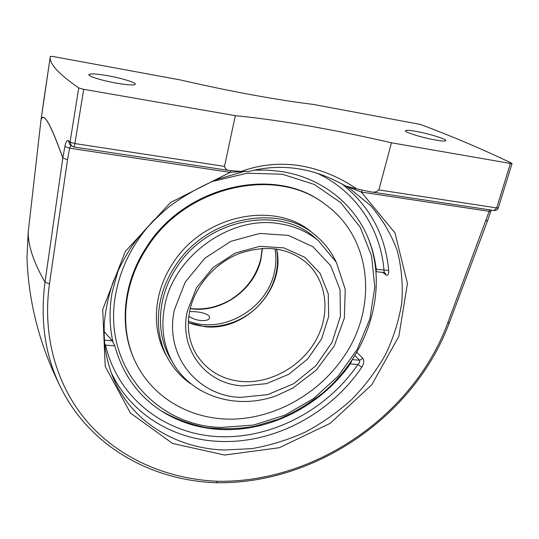 <?xml version="1.0" encoding="UTF-8"?>
<svg xmlns="http://www.w3.org/2000/svg" width="539" height="539" viewBox="0 0 539 539"><rect width="100%" height="100%" fill="white"/><g stroke="black" fill="none" stroke-linecap="round" stroke-linejoin="round"><path stroke-width="0.81" d="M391.469 142.788L378.877 189.937C376.491 192.093 373.514 192.699 369.956 191.749L356.778 188.933C339.051 176.832 320.085 169.078 299.879 165.682C279.66 162.603 260.142 164.523 241.317 171.442L230.207 170.627C227.195 170.607 225.295 169.192 224.507 166.389L235.327 115.663C258.114 117.926 282.78 121.383 309.332 126.032C335.858 130.681 363.232 136.266 391.469 142.788L510.413 163.452L512.05 163.519L511.666 163.216C482.776 149.323 452.342 136.394 420.366 124.428L313.031 104.364C296.43 102.41 276.413 99.297 252.986 95.026C229.392 90.693 205.049 85.64 179.965 79.866L53.536 56.595L50.329 56.359C48.726 63.164 58.192 73.681 78.741 87.918L70.063 142.094L68.372 140.612C66.991 139.87 65.832 141.818 64.882 146.44L62.834 157.934C50.545 123.465 43.261 110.899 40.984 120.224L50.329 56.359L43.518 102.235M116.512 83.161C102.471 80.715 88.086 76.262 88.834 74.672C90.02 73.405 96.427 73.776 108.049 75.777C121.78 78.209 135.949 82.548 135.323 84.199C134.339 85.458 128.073 85.108 116.512 83.161M435.573 140.052C422.556 137.809 404.317 132.136 405.443 130.755C405.948 130.02 409.458 130.229 415.98 131.381C428.687 133.598 446.764 139.156 445.834 140.632C445.389 141.353 441.973 141.157 435.573 140.052M62.807 158.055L45 282.113C40.014 320.873 45.161 355.794 60.442 386.867L60.442 386.874C39.758 345.553 28.607 302.601 26.99 258.019L28.19 232.208L40.971 120.345C43.248 111.021 50.525 123.593 62.807 158.055L67.53 159.699L62.807 158.055M60.442 386.874C89.824 446.993 152.086 480.673 216.537 482.742L217.561 481.273C169.731 479.299 123.135 460.474 90.693 425.594C58.569 390.64 41.692 339.253 49.46 283.918L67.53 159.699L69.605 148.191L70.872 145.429M489.83 209.873L489.169 211.322L490.84 211.153L491.278 210.089M345.398 185.921L356.778 188.933M241.317 171.442L248.701 171.483M111.027 372.193C130.734 414.376 173.733 439.77 219.481 441.394C273.933 443.86 330.36 413.811 361.743 367.261C363.987 363.562 364.364 360.598 362.875 358.374L357 352.445M382.818 272.444L386.025 274.944C387.925 275.901 388.808 274.391 388.666 270.416C385.533 235.327 370.057 206.565 342.231 184.136M345.93 186.164L349.777 188.535L370.765 205.757C382.414 219.279 391.247 234.27 397.263 250.736C401.609 267.721 403.111 285.131 401.764 302.952C398.86 320.725 393.423 337.973 385.473 354.709C376.215 370.913 364.984 385.836 351.758 399.487C337.589 412.22 322.113 423.095 305.33 432.096C288.008 439.905 270.167 445.416 251.801 448.637L224.352 450.011C176.085 448.482 131.321 421.801 113.028 377.388L113.015 377.354C109.282 368.036 106.648 358.179 105.125 347.817C104.303 341.349 104.014 333.371 104.236 323.892C105.422 310.511 108.191 297.083 112.557 283.608C117.812 270.241 124.57 257.305 132.823 244.794C142.734 231.467 154.929 218.672 169.414 206.41C184.513 195.401 200.589 186.339 217.641 179.218L243.716 171.591M43.491 102.538L40.971 120.318L28.196 232.147M73.573 146.864L71.404 145.894L69.666 144.358L68.372 140.612M235.327 115.663L83.68 89.319L78.741 87.918M104.64 343.619L105.509 345.122L104.822 345.337M361.743 367.261L357.903 364.505C359.648 362.754 360.18 361.325 359.5 360.227L362.875 358.374M376.175 271.663L384.166 272.599L383.99 270.093L388.666 270.416M317.404 173.336C356.441 191.635 380.696 229.378 383.99 270.093L376.195 269.17L376.168 271.636M351.826 360.658L350.276 363.926L357.903 364.505C326.964 409.768 272.384 438.753 219.218 436.678C166.234 434.535 118.216 399.244 105.509 345.122L114.8 345.836L112.233 340.763L104.344 340.143M104.034 331.478L112.233 340.763M114.8 345.836C122.791 374.908 138.954 397.021 163.283 412.167C180.754 422.731 199.949 428.512 220.889 429.502C269.972 431.968 321.129 405.503 350.276 363.926M64.882 146.44L69.605 148.191L230.173 172.352L230.732 170.695M362.282 190.126L361.298 192.079L394.979 232.882L407.437 283.507L398.853 336.349L371.802 384.745L330.313 423.27L279.323 447.727L224.581 455.037L172.574 443.456L130.411 413.036L105.213 366.453L102.706 309.581L125.311 251.423L170.425 202.563L230.173 172.352L242.173 171.503M347.648 186.716L361.298 192.079L489.169 211.322L447.707 323.043L449.371 322.713M376.195 269.17C375.043 259.165 372.651 249.51 369.02 240.205C355.444 204.995 322.49 177.715 280.907 171.449L267.566 170.108L253.903 170.149M317.936 240.279L314.567 237.328C278.393 204.887 206.612 219.124 176.469 267.775C157.388 296.531 155.454 332.597 170.095 358.085L172.345 361.824M336.154 261.988C331.357 251.659 324.512 242.813 315.598 235.455C278.596 202.536 205.447 217.163 174.71 266.792C155.293 296.073 153.278 332.765 168.074 358.772C173.713 368.804 181.171 377.091 190.449 383.627M168.869 355.801L169.846 357.364M313.994 237.025L312.627 235.786M324.842 204.106L324.047 203.533C275.2 165.143 184.304 185.416 145.968 247.967C122.4 283.992 119.038 328.5 135.161 361.413L135.585 362.302C153.608 399.487 193.285 420.636 234.755 419.079C276.325 417.341 317.639 393.948 342.252 358.934C377.927 309.81 373.244 238.251 324.842 204.106C275.928 165.662 184.857 185.989 146.433 248.654C122.818 284.754 119.436 329.336 135.585 362.302M315.598 235.455L312.384 232.828C275.584 200.104 203.014 214.562 172.568 263.8C153.325 292.845 151.351 329.282 166.059 355.134L168.074 358.772M118.331 269.668L112.206 292.131C109.154 309.211 109.37 325.671 112.86 341.51M274.971 248.775C276.406 256.753 276.157 264.804 274.236 272.929C266.461 309.521 222.095 334.746 188.381 321.069M189.58 311.502L194.788 311.677C201.707 312.209 206.504 313.671 209.172 316.076L209.563 317.707C209.112 322.315 194.431 321.204 188.845 315.995M26.99 258.013L28.19 232.208C28.129 245.919 33.735 262.56 45 282.113L49.46 283.918M487.579 220.64L485.922 220.781L487.566 220.687L449.371 322.706M447.707 323.043C413.649 415.542 314.857 482.971 217.561 481.273M370.125 191.776L494.034 210.506L496.688 207.906L378.877 189.937M494.034 210.506C496.129 210.655 497.558 209.772 498.332 207.859L496.688 207.906L510.413 163.452M73.715 146.972L71.404 145.894L70.063 142.094L74.894 143.569C74.517 145.739 74.119 146.871 73.715 146.972L230.065 170.607M224.507 166.389L74.894 143.569L83.68 89.319M386.025 274.944L385.048 272.916M355.046 355.679L359.5 360.227L352.486 359.675M172.642 362.363C192.396 397.344 237.76 410.132 276.797 395.559L292.92 388.04L316.204 370.158L334.254 345.93L344.347 318.091L345.229 289.275L336.383 262.412L318.32 240.603C307.082 231.393 293.721 225.706 278.232 223.523C229.823 215.627 173.288 256.564 164.644 306.24C160.757 326.937 163.425 345.647 172.642 362.363L168.047 354.157M188.313 322.679L205.116 326.722C245.979 331.539 286.162 288.244 276.568 249.005M306.92 263.133C327.328 281.708 330.501 314.075 316.022 340.069C301.597 366.109 271.306 383.438 242.786 381.585C222.829 379.955 207.515 371.142 196.843 355.14C188.879 342.137 186.521 327.301 189.762 310.639C194.923 286.101 214.805 263.066 239.484 253.451C266.232 244.511 288.715 247.738 306.92 263.133M187.302 311.219C178.51 349.838 206.43 384.482 243.082 385.897L266.441 383.653L288.742 374.315L307.742 358.92L321.54 339.004L328.669 316.561L328.251 293.849L320.092 273.32L304.825 257.325L283.952 247.879L259.771 246.336L235.152 253.108L213.154 267.479L196.526 287.698L187.302 311.219M174.36 310.019L185.16 282.22L204.773 258.302L230.786 241.344L259.872 233.434L288.365 235.395L312.849 246.673L330.643 265.592L340.048 289.746L340.399 316.332L331.977 342.541L315.834 365.752L293.667 383.721L267.661 394.669L240.36 397.391C197.51 395.976 164.227 355.659 174.36 310.019M211.423 181.704L247.172 173.181L282.335 174.232L314.244 184.432L340.709 202.63L360.146 227.155L371.62 256.065L374.8 287.327L369.855 318.947L357.37 349.083L338.236 376.094L313.61 398.53L284.861 415.185L253.539 425.055L221.361 427.447C156.135 426.295 101.588 365.671 115.838 293.331C121.086 265.936 133.948 241.324 154.423 219.501M190.213 308.638C220.902 313.557 254.341 290.137 260.93 259.36L262.419 248.364M216.725 482.708C315.295 484.305 414.7 416.196 449.283 322.841M490.84 211.153L487.6 220.592M512.05 163.519L498.332 207.859M345.438 185.942C313.738 167.723 281.466 162.913 248.62 171.503M384.166 272.599L385.048 272.923M349.723 188.502L345.91 186.157M318.32 240.603L311.158 234.681M188.32 322.571C208.937 330.879 234.829 325.967 253.175 310.673C271.494 295.359 280.954 270.753 276.46 248.984M161.013 410.725C174.939 418.675 189.856 424.274 205.757 427.542C221.96 429.442 238.278 429.024 254.711 426.282L278.744 419.16C294.267 412.429 308.759 403.839 322.221 393.389C368.13 355.14 389.151 290.359 368.07 237.867M190.26 308.449C195.9 309.298 202.448 309.083 209.907 307.782C217.163 306.199 224.056 303.518 230.598 299.738C246.195 289.888 256.247 276.291 260.755 258.963L262.217 248.371"/></g></svg>
